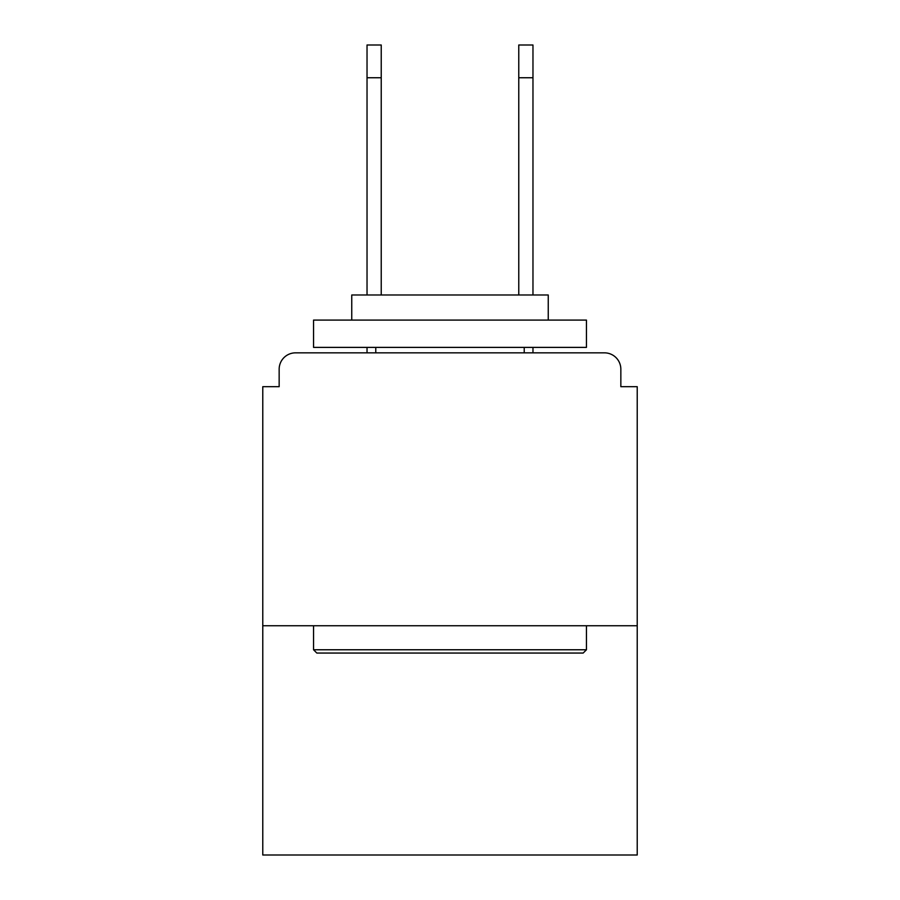 <?xml version="1.0" encoding="UTF-8"?>
<svg xmlns="http://www.w3.org/2000/svg" width="900" height="900" viewBox="0 0 900 900"><rect width="100%" height="100%" fill="white"/><g stroke="black" fill="none" stroke-linecap="round" stroke-linejoin="round"><path stroke-width="1.35" d="M620.842 386.685L620.842 369.214L620.842 386.685L637.222 386.685L637.222 855L262.778 855L262.778 386.685L279.157 386.685L279.157 369.214L279.157 386.685M637.222 625.759L262.778 625.759M620.842 369.214A16.38 16.38 0 0 0 604.462 352.845L295.537 352.845A16.38 16.38 0 0 0 279.157 369.214M604.462 352.845L535.151 352.845L604.462 352.845M364.849 352.845L295.537 352.845L364.849 352.845M583.178 653.051L316.822 653.051L313.549 649.766L586.451 649.766L583.178 653.051M313.549 320.096L586.451 320.096L586.451 347.389L313.549 347.389L313.549 320.096M548.246 320.096L548.246 294.986L351.754 294.986L351.754 320.096M313.549 625.759L313.549 649.766M586.451 625.759L586.451 649.766M375.772 347.389L375.772 352.845M524.227 347.389L524.227 352.845M367.031 77.749L367.031 45L381.229 45L381.229 77.749L367.031 77.749L367.031 294.986M381.229 294.986L381.229 77.749M367.031 347.389L367.031 352.845M518.771 294.986L518.771 45L532.969 45L532.969 77.749L518.771 77.749M532.969 352.845L532.969 347.389M532.969 294.986L532.969 77.749"/></g></svg>
